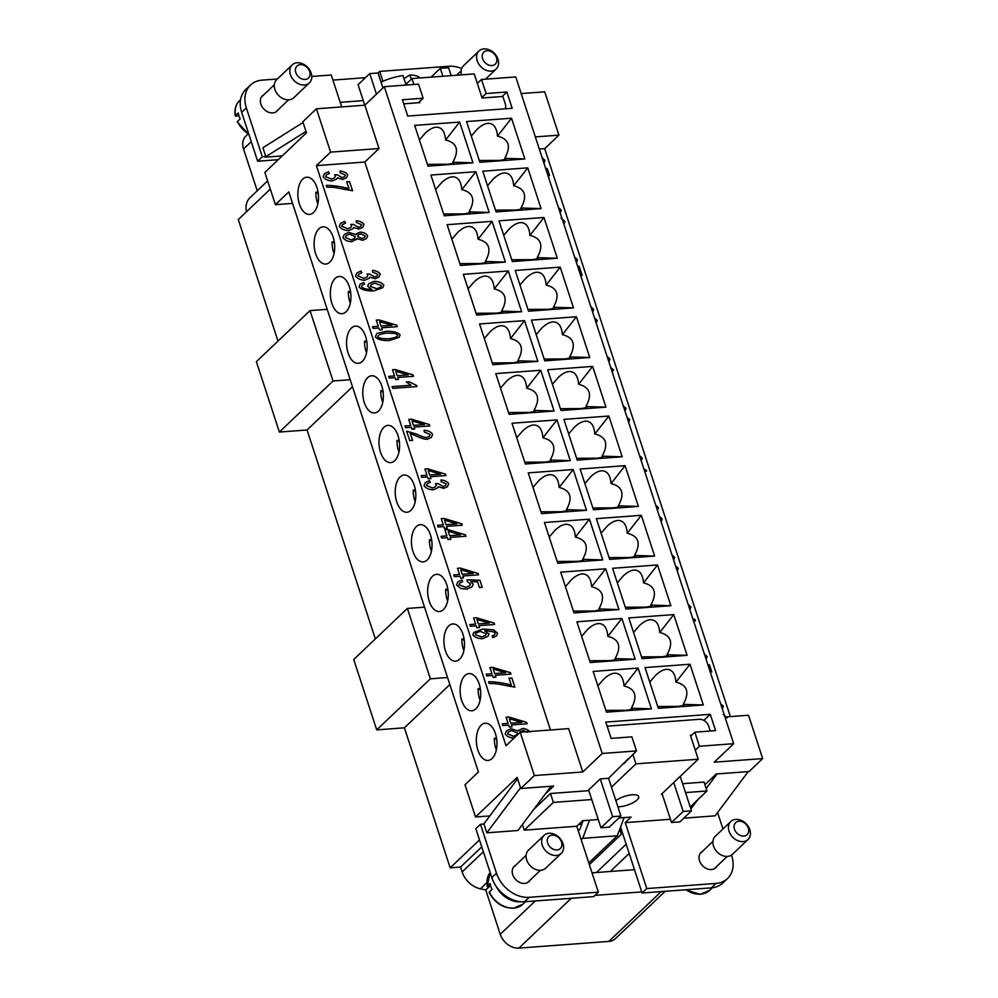 <?xml version="1.0" encoding="UTF-8"?>
<svg xmlns="http://www.w3.org/2000/svg" width="998" height="998" viewBox="0 0 998 998"><rect width="100%" height="100%" fill="white"/><g stroke="black" fill="none" stroke-linecap="round" stroke-linejoin="round"><path stroke-width="1.5" d="M481.198 725.159A18.663 10.242 85.7 0 1 485.265 723.213A18.663 10.242 85.7 0 1 496.343 737.185A18.663 10.242 85.7 0 1 492.089 758.492A18.663 10.242 85.7 0 1 488.034 760.439A18.663 10.242 85.7 0 1 476.944 746.467A18.663 10.242 85.7 0 1 481.198 725.159M464.968 675.521A18.663 10.242 85.7 0 1 469.035 673.575A18.663 10.242 85.7 0 1 480.113 687.547A18.663 10.242 85.7 0 1 475.871 708.854A18.663 10.242 85.7 0 1 471.805 710.801A18.663 10.242 85.7 0 1 460.727 696.829A18.663 10.242 85.7 0 1 464.968 675.521M448.751 625.883A18.663 10.242 85.7 0 1 452.805 623.937A18.663 10.242 85.7 0 1 463.895 637.909A18.663 10.242 85.7 0 1 459.641 659.216A18.663 10.242 85.7 0 1 455.575 661.163A18.663 10.242 85.7 0 1 444.497 647.191A18.663 10.242 85.7 0 1 448.751 625.883M432.521 576.245A18.663 10.242 85.7 0 1 436.588 574.299A18.663 10.242 85.7 0 1 447.665 588.271A18.663 10.242 85.7 0 1 443.424 609.578A18.663 10.242 85.7 0 1 439.357 611.524A18.663 10.242 85.7 0 1 428.279 597.553A18.663 10.242 85.7 0 1 432.521 576.245M416.303 526.607A18.663 10.242 85.7 0 1 420.358 524.661A18.663 10.242 85.7 0 1 431.435 538.633A18.663 10.242 85.7 0 1 427.194 559.94A18.663 10.242 85.7 0 1 423.127 561.886A18.663 10.242 85.7 0 1 412.049 547.914A18.663 10.242 85.7 0 1 416.303 526.607M400.073 476.969A18.663 10.242 85.7 0 1 404.14 475.023A18.663 10.242 85.7 0 1 415.218 488.995A18.663 10.242 85.7 0 1 410.976 510.302A18.663 10.242 85.7 0 1 406.91 512.248A18.663 10.242 85.7 0 1 395.832 498.276A18.663 10.242 85.7 0 1 400.073 476.969M383.856 427.331A18.663 10.242 85.7 0 1 387.91 425.385A18.663 10.242 85.7 0 1 398.988 439.357A18.663 10.242 85.7 0 1 394.746 460.664A18.663 10.242 85.7 0 1 390.68 462.61A18.663 10.242 85.7 0 1 379.602 448.638A18.663 10.242 85.7 0 1 383.856 427.331M367.626 377.693A18.663 10.242 85.7 0 1 371.693 375.747A18.663 10.242 85.7 0 1 382.77 389.719A18.663 10.242 85.7 0 1 378.516 411.026A18.663 10.242 85.7 0 1 374.462 412.972A18.663 10.242 85.7 0 1 363.384 399A18.663 10.242 85.7 0 1 367.626 377.693M351.396 328.055A18.663 10.242 85.7 0 1 355.463 326.109A18.663 10.242 85.7 0 1 366.54 340.081A18.663 10.242 85.7 0 1 362.299 361.388A18.663 10.242 85.7 0 1 358.232 363.334A18.663 10.242 85.7 0 1 347.154 349.362A18.663 10.242 85.7 0 1 351.396 328.055M335.178 278.417A18.663 10.242 85.7 0 1 339.245 276.471A18.663 10.242 85.7 0 1 350.323 290.443A18.663 10.242 85.7 0 1 346.069 311.75A18.663 10.242 85.7 0 1 342.015 313.696A18.663 10.242 85.7 0 1 330.937 299.724A18.663 10.242 85.7 0 1 335.178 278.417M318.948 228.779A18.663 10.242 85.7 0 1 323.015 226.833A18.663 10.242 85.7 0 1 334.093 240.805A18.663 10.242 85.7 0 1 329.851 262.112A18.663 10.242 85.7 0 1 325.785 264.058A18.663 10.242 85.7 0 1 314.707 250.086A18.663 10.242 85.7 0 1 318.948 228.779M302.731 179.141A18.663 10.242 85.7 0 1 306.798 177.195A18.663 10.242 85.7 0 1 317.875 191.167A18.663 10.242 85.7 0 1 313.622 212.474A18.663 10.242 85.7 0 1 309.567 214.42A18.663 10.242 85.7 0 1 298.477 200.448A18.663 10.242 85.7 0 1 302.731 179.141M605.861 710.376L626.644 710.264L632.333 709.191L631.335 708.231C637.922 696.255 635.501 688.845 624.062 686C623.326 677.343 620.145 673.076 614.543 673.213C611.225 673.5 607.632 675.484 603.74 679.151L597.877 685.938M589.643 660.738L610.427 660.626L616.115 659.553L615.105 658.593C621.704 646.604 619.284 639.207 607.844 636.362C607.096 627.705 603.927 623.438 598.313 623.575C595.008 623.862 591.402 625.846 587.51 629.501L581.647 636.3M573.413 611.1L594.197 610.988L599.885 609.915L598.887 608.955C605.474 596.966 603.054 589.569 591.614 586.724C590.878 578.067 587.697 573.8 582.096 573.937C578.778 574.224 575.185 576.208 571.293 579.863L565.429 586.662M557.196 561.462L577.979 561.35L583.668 560.277L582.657 559.317C589.257 547.328 586.836 539.93 575.397 537.086C574.648 528.429 571.467 524.162 565.866 524.299C562.56 524.586 558.955 526.57 555.063 530.225L549.199 537.024M540.966 511.824L561.749 511.7L567.438 510.639L566.44 509.679C573.027 497.69 570.606 490.292 559.167 487.448C558.418 478.791 555.25 474.524 549.649 474.661C546.33 474.948 542.725 476.932 538.845 480.587L532.982 487.386M524.736 462.186L545.532 462.062L551.22 461.001L550.21 460.041C556.809 448.052 554.389 440.654 542.949 437.81C542.201 429.152 539.02 424.886 533.419 425.023C530.113 425.31 526.507 427.294 522.615 430.949L516.752 437.748M508.518 412.548L529.302 412.424L534.99 411.363L533.992 410.403C540.579 398.414 538.159 391.016 526.719 388.172C525.971 379.514 522.802 375.248 517.201 375.385C513.883 375.672 510.277 377.656 506.398 381.311L500.534 388.11M492.288 362.91L513.084 362.785L518.773 361.725L517.762 360.765C524.362 348.776 521.929 341.378 510.502 338.534C509.753 329.876 506.572 325.61 500.971 325.747C497.653 326.034 494.06 328.018 490.168 331.673L484.304 338.472M476.071 313.272L496.854 313.147L502.543 312.087L501.532 311.127C508.132 299.138 505.712 291.74 494.272 288.896C493.523 280.238 490.355 275.972 484.754 276.109C481.435 276.396 477.83 278.38 473.95 282.035L468.087 288.834M459.841 263.634L480.637 263.509L486.325 262.449L485.315 261.488C491.902 249.5 489.482 242.09 478.054 239.258C477.306 230.6 474.125 226.334 468.524 226.471C465.205 226.758 461.612 228.742 457.72 232.397L451.857 239.196M443.623 213.996L464.407 213.871L470.095 212.811L469.085 211.85C475.684 199.862 473.264 192.452 461.825 189.62C461.076 180.962 457.907 176.696 452.294 176.833C448.988 177.12 445.382 179.104 441.49 182.759L435.627 189.558M427.394 164.358L448.177 164.233L453.865 163.173L452.867 162.212C459.454 150.224 457.034 142.814 445.595 139.982C444.859 131.324 441.677 127.058 436.076 127.195C432.758 127.482 429.165 129.466 425.273 133.121L419.409 139.92M496.33 749.822A17.428 9.556 85.7 0 1 494.334 738.27L496.505 738.108M480.1 700.184A17.428 9.556 85.7 0 1 478.104 688.632L480.275 688.47M463.87 650.546A17.428 9.556 85.7 0 1 461.874 638.994L464.058 638.832M447.653 600.908A17.428 9.556 85.7 0 1 445.657 589.356L447.828 589.194M431.423 551.27A17.428 9.556 85.7 0 1 429.427 539.718L431.61 539.556M415.205 501.632A17.428 9.556 85.7 0 1 413.209 490.08L415.38 489.918M398.975 451.994A17.428 9.556 85.7 0 1 396.979 440.442L399.163 440.28M382.758 402.356A17.428 9.556 85.7 0 1 380.762 390.804L382.933 390.642M366.528 352.718A17.428 9.556 85.7 0 1 364.532 341.166L366.715 341.004M350.31 303.08A17.428 9.556 85.7 0 1 348.314 291.528L350.485 291.366M334.081 253.442A17.428 9.556 85.7 0 1 332.084 241.89L334.268 241.728M317.863 203.804A17.428 9.556 85.7 0 1 315.867 192.252L318.038 192.09M716.639 866.514A10.579 8.071 -133.6 0 1 715.628 867.761A10.579 8.071 -133.6 0 1 711.424 869.545A10.579 8.071 -133.6 0 1 700.708 863.332A10.579 8.071 -133.6 0 1 701.045 852.429A10.579 8.071 -133.6 0 1 702.33 851.481M529.838 880.398A10.579 8.071 -133.6 0 1 528.828 881.646A10.579 8.071 -133.6 0 1 524.624 883.43A10.579 8.071 -133.6 0 1 513.908 877.217A10.579 8.071 -133.6 0 1 514.244 866.314A10.579 8.071 -133.6 0 1 515.542 865.378M615.866 800.608A13.436 4.603 -18.1 0 1 629.476 795.119A13.436 4.603 -18.1 0 1 638.67 796.591A13.436 4.603 -18.1 0 1 637.098 799.922A13.436 4.603 -18.1 0 1 617.899 806.808M729.051 831.272A12.45 9.493 46.4 0 0 737.584 840.59A12.45 9.493 46.4 0 0 748.013 839.518A12.45 9.493 46.4 0 0 749.81 829.725A12.45 9.493 46.4 0 0 741.289 820.406A12.45 9.493 46.4 0 0 730.848 821.479A12.45 9.493 46.4 0 0 729.051 831.272M734.453 829.163A8.296 6.325 46.4 0 0 743.797 836.062A8.296 6.325 46.4 0 0 748.3 828.128A8.296 6.325 46.4 0 0 738.957 821.242A8.296 6.325 46.4 0 0 734.453 829.163M730.848 821.479L715.304 836.274A12.45 9.493 46.4 0 0 713.508 846.067A12.45 9.493 46.4 0 0 722.028 855.386A12.45 9.493 46.4 0 0 732.457 854.313L748.013 839.518M542.263 845.156A12.45 9.493 -133.6 0 1 544.06 835.376A12.45 9.493 -133.6 0 1 554.489 834.291A12.45 9.493 -133.6 0 1 563.009 843.609A12.45 9.493 -133.6 0 1 561.213 853.402A12.45 9.493 -133.6 0 1 550.784 854.475A12.45 9.493 -133.6 0 1 542.263 845.156M547.665 843.048A8.296 6.325 -133.6 0 1 552.156 835.126A8.296 6.325 -133.6 0 1 561.5 842.025A8.296 6.325 -133.6 0 1 557.009 849.947A8.296 6.325 -133.6 0 1 547.665 843.048M561.213 853.402L545.669 868.198A12.45 9.493 -133.6 0 1 535.24 869.283A12.45 9.493 -133.6 0 1 526.707 859.952A12.45 9.493 -133.6 0 1 528.503 850.171L544.06 835.376M490.866 886.523L487.361 886.112L490.08 883.517A22.817 17.403 46.4 0 0 490.854 886.498A22.817 17.403 46.4 0 0 492.026 889.443L489.294 892.037L489.918 892.674M487.985 886.748L487.361 886.112A22.817 17.403 -133.6 0 1 490.155 872.539L487.161 886.486M263.697 94.872A10.579 8.071 46.4 0 0 262.412 95.82A10.579 8.071 46.4 0 0 262.075 106.711A10.579 8.071 46.4 0 0 272.791 112.924A10.579 8.071 46.4 0 0 276.995 111.14A10.579 8.071 46.4 0 0 278.005 109.892M497.977 59.219A12.45 9.493 -133.6 0 1 496.168 69.012A12.45 9.493 -133.6 0 1 485.739 70.085A12.45 9.493 -133.6 0 1 477.219 60.766A12.45 9.493 -133.6 0 1 479.015 50.973A12.45 9.493 -133.6 0 1 489.444 49.9A12.45 9.493 -133.6 0 1 497.977 59.219M496.455 57.635A8.296 6.325 -133.6 0 1 491.964 65.556A8.296 6.325 -133.6 0 1 482.62 58.657A8.296 6.325 -133.6 0 1 487.111 50.736A8.296 6.325 -133.6 0 1 496.455 57.635M311.176 73.116A12.45 9.493 46.4 0 0 302.656 63.785A12.45 9.493 46.4 0 0 292.214 64.87A12.45 9.493 46.4 0 0 290.418 74.65A12.45 9.493 46.4 0 0 298.938 83.982A12.45 9.493 46.4 0 0 309.38 82.896A12.45 9.493 46.4 0 0 311.176 73.116M309.654 71.519A8.296 6.325 46.4 0 0 300.323 64.62A8.296 6.325 46.4 0 0 295.82 72.542A8.296 6.325 46.4 0 0 305.163 79.441A8.296 6.325 46.4 0 0 309.654 71.519M292.214 64.87L276.671 79.665A12.45 9.493 46.4 0 0 274.874 89.458A12.45 9.493 46.4 0 0 283.395 98.777A12.45 9.493 46.4 0 0 293.824 97.692L309.38 82.896M235.328 115.993C234.281 109.63 235.703 104.516 239.582 100.636A22.817 17.403 46.4 0 0 235.528 115.606L238.248 113.011A22.817 17.403 46.4 0 0 239.009 115.993L235.528 115.606L236.152 116.242M406.336 83.932A29.042 9.955 161.9 0 0 405.737 84.007L402.967 75.549A29.042 9.955 -18.1 0 0 381.024 82.11M657.757 706.509L678.54 706.397L684.229 705.337L683.218 704.376C689.818 692.387 687.397 684.977 675.958 682.145C675.209 673.488 672.028 669.221 666.427 669.359C663.121 669.646 659.516 671.617 655.624 675.284L649.76 682.083M641.527 656.871L662.31 656.759L667.999 655.698L667.001 654.738C673.588 642.749 671.167 635.339 659.728 632.507C658.979 623.85 655.811 619.583 650.209 619.721C646.891 620.008 643.286 621.979 639.406 625.646L633.543 632.445M625.297 607.233L646.093 607.121L651.781 606.06L650.771 605.1C657.37 593.111 654.938 585.701 643.51 582.869C642.762 574.212 639.581 569.945 633.98 570.083C630.674 570.369 627.068 572.341 623.176 576.008L617.313 582.807M609.079 557.595L629.863 557.483L635.551 556.422L634.541 555.462C641.14 543.473 638.72 536.063 627.28 533.231C626.532 524.574 623.363 520.307 617.762 520.445C614.444 520.731 610.838 522.702 606.959 526.37L601.095 533.169M592.849 507.957L613.645 507.845L619.334 506.784L618.323 505.824C624.923 493.835 622.49 486.425 611.063 483.593C610.314 474.936 607.133 470.669 601.532 470.806C598.214 471.093 594.621 473.064 590.729 476.732L584.865 483.531M576.632 458.319L597.415 458.207L603.104 457.146L602.093 456.173C608.693 444.197 606.273 436.787 594.833 433.955C594.084 425.298 590.916 421.031 585.315 421.168C581.996 421.455 578.391 423.426 574.511 427.094L568.648 433.881M560.402 408.681L581.198 408.569L586.874 407.508L585.876 406.535C592.463 394.559 590.043 387.149 578.615 384.317C577.867 375.66 574.686 371.393 569.085 371.53C565.766 371.817 562.173 373.788 558.281 377.456L552.418 384.242M544.184 359.043L564.968 358.931L570.656 357.87L569.646 356.897C576.245 344.921 573.825 337.511 562.385 334.679C561.637 326.022 558.468 321.755 552.855 321.892C549.549 322.179 545.943 324.15 542.051 327.818L536.188 334.604M527.954 309.405L548.738 309.293L554.426 308.232L553.428 307.259C560.015 295.283 557.595 287.873 546.156 285.041C545.419 276.371 542.238 272.117 536.637 272.254C533.319 272.541 529.726 274.512 525.834 278.18L519.97 284.966M511.737 259.767L532.52 259.655L538.209 258.594L537.198 257.621C543.798 245.645 541.378 238.235 529.938 235.403C529.189 226.733 526.021 222.479 520.407 222.616C517.101 222.903 513.496 224.874 509.604 228.542L503.741 235.328M495.507 210.129L516.29 210.017L521.979 208.956L520.981 207.983C527.568 196.007 525.148 188.597 513.708 185.765C512.972 177.095 509.791 172.841 504.19 172.978C500.871 173.265 497.278 175.236 493.386 178.904L487.523 185.69M479.29 160.491L500.073 160.379L505.761 159.318L504.751 158.345C511.35 146.369 508.93 138.959 497.491 136.127C496.742 127.457 493.561 123.203 487.96 123.34C484.654 123.627 481.048 125.598 477.156 129.266L471.293 136.052M589.356 864.667L621.342 834.228L619.733 829.288M581.747 824.273L578.628 824.498M542.176 157.771L545.02 160.441L543.985 163.335L544.983 160.478L542.201 157.846M558.393 207.409L561.25 210.079L560.215 212.973L561.213 210.116L558.418 207.484M574.623 257.047L577.468 259.717L576.445 262.611M574.648 257.122L577.43 259.754L576.432 262.611M590.866 306.76L593.66 309.392L592.662 312.249L593.66 309.392L590.841 306.685M607.071 356.323L609.915 358.993L608.892 361.887L609.878 359.031L607.096 356.398M623.288 405.936L626.058 408.369L624.973 411.114L626.02 408.407L623.301 405.999M639.531 455.637L642.25 458.045L641.203 460.752L642.25 458.045L639.506 455.575M655.736 505.213L658.505 507.658L657.42 510.39M655.761 505.275L658.468 507.683L657.42 510.377M671.978 554.913L674.698 557.321L673.65 560.028L674.698 557.321L671.953 554.851M688.183 604.489L690.953 606.934L689.868 609.666L690.915 606.971L688.208 604.551M704.401 654.127L707.183 656.572L706.097 659.304L707.145 656.609L704.426 654.189M720.631 703.765L723.4 706.21L722.327 708.942L723.363 706.247L720.656 703.827M509.367 718.722L510.789 723.226L521.754 722.377L509.367 718.722L510.789 723.226M510.826 723.188L521.754 722.377M502.867 725.558L502.293 723.824L508.094 723.388L506.073 717.2L508.805 717.001L526.62 722.34L527.081 723.762L511.4 724.922L512.024 726.843L509.292 727.043L508.668 725.122L502.867 725.558M511.974 726.843L511.4 724.922M527.031 723.762L526.582 722.377L508.768 717.038L506.086 717.238M508.094 723.388L502.306 723.849M493.237 669.072L494.659 673.575L505.624 672.727L493.237 669.072L494.659 673.575M494.696 673.538L505.624 672.727M486.737 675.908L486.163 674.174L491.964 673.737L489.943 667.562L492.675 667.35L510.489 672.689L510.951 674.112L495.257 675.284L495.894 677.193L493.162 677.405L492.525 675.484L486.737 675.908M495.844 677.205L495.257 675.284M510.901 674.112L510.452 672.727L492.638 667.388L489.956 667.587M491.964 673.737L486.176 674.211M476.919 619.446L478.341 623.95L489.307 623.101L476.919 619.446L478.379 623.912L489.307 623.101M470.42 626.282L469.846 624.548L475.647 624.112L473.626 617.924L476.358 617.725L494.172 623.064L494.634 624.486L478.94 625.646L479.576 627.567L476.844 627.767L476.221 625.846L470.42 626.282M479.527 627.567L478.94 625.646M494.584 624.486L494.135 623.101L476.32 617.762L473.638 617.962M475.647 624.112L469.858 624.573M460.789 569.796L462.211 574.299L473.177 573.451L460.789 569.796L462.211 574.299M462.249 574.262L473.177 573.451M454.29 576.632L453.716 574.898L459.517 574.461L457.496 568.286L460.228 568.074L478.042 573.413L478.504 574.836L462.81 576.008L463.446 577.917L460.714 578.129L460.078 576.208L454.29 576.632M463.396 577.929L462.81 576.008M478.454 574.836L477.992 573.451L460.19 568.111L457.508 568.311M459.517 574.461L453.728 574.935M444.559 520.158L445.981 524.661L456.947 523.813L444.559 520.158L445.981 524.661M446.019 524.624L456.947 523.813M438.06 526.994L437.498 525.26L443.287 524.823L441.266 518.648L443.998 518.436L461.812 523.775L462.274 525.197L446.593 526.37L447.216 528.279L444.484 528.491L443.861 526.57L438.06 526.994M447.166 528.291L446.593 526.37M462.224 525.197L461.775 523.813L443.96 518.473L441.278 518.673M443.287 524.823L437.511 525.297M428.242 470.532L429.664 475.036L440.629 474.187L428.242 470.532L429.664 475.036M429.701 474.998L440.629 474.187M421.742 477.368L421.181 475.634L426.969 475.198L424.948 469.01L427.68 468.811L445.495 474.15L445.956 475.572L430.275 476.732L430.899 478.653L428.167 478.853L427.543 476.932L421.742 477.368M430.849 478.653L430.275 476.732M445.906 475.572L445.457 474.175L427.643 468.848L424.961 469.048M426.969 475.198L421.193 475.659M412.024 420.894L413.446 425.398L424.412 424.549L412.024 420.894L413.446 425.398M413.484 425.36L424.412 424.549M405.525 427.73L404.951 425.984L410.752 425.56L408.731 419.372L411.463 419.172L429.277 424.512L429.739 425.934L414.045 427.094L414.681 429.015L411.949 429.215L411.313 427.294L405.525 427.73M414.632 429.015L414.045 427.094M429.689 425.934L429.227 424.537L411.426 419.21L408.743 419.409M410.752 425.56L404.963 426.021M395.794 371.256L397.216 375.759L408.182 374.911L395.794 371.256L397.216 375.759M397.254 375.722L408.182 374.911M389.295 378.092L388.733 376.346L394.522 375.922L392.501 369.734L395.233 369.534L413.047 374.861L413.509 376.296L397.828 377.456L398.452 379.377L395.719 379.577L395.096 377.656L389.295 378.092M398.402 379.377L397.828 377.456M413.459 376.296L413.01 374.899L395.196 369.572L392.513 369.771M394.522 375.922L388.746 376.383M379.577 321.618L380.999 326.121L391.952 325.273L379.577 321.618L380.999 326.121M381.036 326.084L391.952 325.273M373.077 328.454L372.504 326.708L378.304 326.284L376.283 320.096L379.015 319.896L396.817 325.223L397.291 326.658L381.598 327.818L382.222 329.739L379.49 329.939L378.866 328.018L373.077 328.454M382.172 329.739L381.598 327.818M397.241 326.658L396.78 325.261L378.966 319.934L376.283 320.133M378.304 326.284L372.516 326.745M369.722 274.076L367.089 274.101L369.722 274.076L374.774 276.957L377.157 275.872L377.793 274.338L372.578 272.092L372.541 270.321C376.371 270.795 378.928 272.067 380.213 274.126L378.991 276.995L375.298 278.754L369.747 277.17L369.023 278.405L364.657 280.263C360.378 280.001 357.334 278.604 355.525 276.034L356.81 273.015L360.877 271.007L356.785 273.028M369.747 277.17L369.011 278.417M372.504 270.358C376.333 270.832 378.891 272.092 380.176 274.163L378.966 277.02M369.684 274.113L374.724 276.995L377.157 275.872M360.877 271.007L361.837 272.716L358.681 274.238L357.983 275.86L363.996 278.405L367.039 277.032L367.788 275.273L367.052 274.063M358.681 274.238L357.945 275.897L363.958 278.442L367.039 277.032M361.775 272.728L360.839 271.044M344.647 221.369L345.607 223.078L342.451 224.6L341.753 226.222L347.766 228.767L350.822 227.394L351.57 225.635L350.834 224.425L353.504 224.438L358.544 227.319L360.927 226.234L361.563 224.7L356.348 222.454L356.323 220.683C360.153 221.157 362.698 222.417 363.983 224.488L362.761 227.357L359.08 229.116L353.529 227.532L352.805 228.767L348.427 230.625C344.148 230.363 341.104 228.966 339.308 226.396L340.58 223.377L344.647 221.369L340.567 223.39M353.529 227.532L352.781 228.779M356.274 220.72C360.103 221.194 362.661 222.454 363.946 224.525L362.736 227.382M353.504 224.438L358.507 227.357L360.889 226.272M353.454 224.475L350.859 224.463M342.451 224.6L341.715 226.259L347.728 228.804L350.785 227.432M345.558 223.09L344.609 221.406M328.429 171.731L329.377 173.44L326.234 174.962L325.535 176.584L331.548 179.129L334.592 177.756L335.34 175.997L334.604 174.787L337.274 174.8L342.314 177.681L344.709 176.596L345.345 175.062L340.131 172.816L340.093 171.045C343.923 171.519 346.481 172.779 347.766 174.85L346.543 177.719L342.85 179.478L337.299 177.893L336.576 179.129L332.209 180.987C327.93 180.725 324.886 179.328 323.078 176.758L324.362 173.739L328.429 171.731L324.338 173.752M337.299 177.893L336.563 179.141M340.056 171.082C343.886 171.556 346.443 172.816 347.728 174.887L346.518 177.744M337.274 174.8L342.277 177.719L344.659 176.634M337.237 174.837L334.642 174.825M326.196 174.999L325.498 176.621L331.511 179.166L334.555 177.794M329.328 173.452L328.392 171.768M348.963 188.759L346.693 181.786L349.55 181.574L352.556 190.78L333.769 187.325L326.882 187.15L326.296 185.354C333.806 185.453 341.366 186.589 348.963 188.759L348.926 188.797C341.328 186.626 333.769 185.491 326.259 185.391M352.506 190.793L349.512 181.611L346.693 181.823M357.621 236.551L362.099 238.572L364.582 237.412L365.231 235.927L360.789 233.894L358.27 235.017L357.621 236.551L362.137 238.534L364.594 237.387M358.232 235.054L357.658 236.514M346.194 235.615L345.395 237.424L351.196 239.932L354.415 238.472L355.201 236.638L349.412 234.156L346.194 235.615L345.358 237.462L351.159 239.969L354.39 238.497M356.511 233.669L360.091 232.097C363.634 232.285 366.154 233.495 367.663 235.728L366.516 238.547L362.698 240.331L357.159 238.597L351.82 241.728C347.653 241.504 344.709 240.131 342.963 237.586L344.248 234.468L348.851 232.347L355.824 234.655L360.053 232.135C363.596 232.322 366.116 233.532 367.626 235.765L366.491 238.572M344.223 234.48L348.813 232.384L355.824 234.655M357.159 238.597L356.398 239.745M381.448 285.59L374.687 283.133L371.144 284.692L370.42 286.364L376.77 288.734L380.799 287.037L381.448 285.59M371.144 284.692L370.383 286.401L376.72 288.771L380.762 287.075M363.759 282.372L364.569 284.031L362.099 285.228L361.501 286.663C362.998 288.497 366.291 289.395 371.368 289.358L367.651 286.127L368.724 283.719L374.2 281.336C378.941 281.523 382.147 282.808 383.831 285.191L382.721 287.698L373.726 290.942C365.892 291.004 361.002 289.62 359.043 286.813L360.141 284.143L363.759 282.372L360.116 284.156M368.711 283.731L374.15 281.374C378.903 281.561 382.109 282.846 383.793 285.228L382.708 287.723M371.955 289.295L371.331 289.395C366.254 289.42 362.96 288.534 361.463 286.7L362.062 285.266M364.519 284.043L363.721 282.409M377.793 336.7L377.83 336.663C378.666 338.172 382.271 338.871 388.671 338.746C394.846 337.935 397.84 336.738 397.653 335.166L395.283 333.357L386.812 333.083C380.637 333.893 377.643 335.091 377.83 336.663L377.793 336.7C378.616 338.21 382.234 338.908 388.634 338.784C394.809 337.973 397.803 336.775 397.616 335.203M397.653 335.166L397.179 336.239M376.795 333.457L386.189 331.324C393.524 331.186 398.152 332.434 400.073 335.041L399.138 337.324L389.257 340.555C381.96 340.68 377.344 339.445 375.398 336.837L376.832 333.419L386.226 331.286C393.561 331.149 398.19 332.396 400.111 335.004L399.163 337.299M411.026 385.216L406.298 381.985L409.18 381.772L416.59 385.44L416.964 386.563L392.663 388.372L392.089 386.625L411.026 385.216L392.102 386.663M416.914 386.563L416.59 385.44M409.18 381.772L416.553 385.478M409.143 381.81L406.336 382.022M412.548 440.405L410.278 433.469L412.598 440.405L409.729 440.617L406.648 431.186L416.802 434.18C421.281 436.376 424.612 437.486 426.807 437.486L429.365 436.288L430.113 434.479L424.35 432.059L424.075 430.238C428.317 430.55 431.148 431.922 432.583 434.342L431.361 437.423L427.319 439.282C424.736 439.394 420.919 438.247 415.867 435.827L410.278 433.469M424.038 430.275C428.279 430.587 431.111 431.959 432.546 434.38L431.348 437.436M406.61 431.223L416.765 434.217C421.243 436.413 424.574 437.523 426.757 437.523L429.365 436.288M429.389 480.599L430.338 482.321L427.194 483.843L426.483 485.452L432.508 488.01L435.552 486.637L436.301 484.866L435.565 483.668L438.234 483.668L443.274 486.562L445.657 485.465L446.293 483.943L441.079 481.697L441.054 479.926C444.883 480.4 447.441 481.66 448.726 483.718L447.491 486.6L443.811 488.359L438.259 486.762L437.536 488.01L433.169 489.856C428.878 489.606 425.834 488.197 424.038 485.639L425.323 482.62L429.389 480.599L425.298 482.633M438.222 486.799L437.511 488.022M441.016 479.963C444.846 480.437 447.403 481.697 448.688 483.756L447.478 486.612M438.234 483.668L443.237 486.6L445.619 485.502M438.197 483.706L435.59 483.706M427.169 483.855L426.445 485.49L432.458 488.047L435.515 486.675M430.288 482.321L429.34 480.637M448.177 531.21L449.599 535.714L460.565 534.866L448.177 531.21L449.599 535.714M449.636 535.677L460.565 534.866M441.677 538.047L441.104 536.313L446.904 535.876L444.883 529.689L447.615 529.489L465.417 534.828L465.891 536.25L450.198 537.411L450.822 539.332L448.102 539.531L447.466 537.61L441.677 538.047M450.772 539.332L450.198 537.411M465.841 536.25L465.38 534.866L447.566 529.526L444.896 529.726M446.904 535.876L441.116 536.338M456.585 584.953L457.87 581.834L461.849 579.875L462.71 581.697L459.741 583.119L459.03 584.766L465.929 587.335L469.684 585.726L470.445 583.892L467.239 581.485L467.064 579.813L479.963 580.275L482.259 587.335L479.427 587.548L477.568 581.871L470.831 581.597L473.177 584.217L472.029 586.849L466.815 589.169L460.739 588.471L456.585 584.953M457.845 581.846L461.812 579.913L462.66 581.709M470.831 581.597L473.214 584.179L472.054 586.824M482.209 587.335L479.913 580.312L467.076 579.85M459.741 583.119L458.98 584.803L465.891 587.373L469.671 585.751M475.198 634.703L481.722 636.974L485.577 635.364L486.276 633.792L480.113 631.347L475.946 633.169L475.198 634.703L481.772 636.936L485.614 635.327M475.909 633.206L475.235 634.666M492.026 636.025L494.372 635.19L495.108 633.293L493.835 631.871L484.654 630.736L489.008 633.955L487.935 636.35L482.533 638.72C477.867 638.52 474.624 637.248 472.815 634.89L473.85 632.395L482.945 629.077L493.648 629.838L497.59 633.231L496.48 635.938L492.875 637.71L492.064 635.988L494.621 634.965M473.838 632.408L482.907 629.114L493.611 629.875L497.553 633.268L496.455 635.951M484.654 630.736L488.97 633.992L487.922 636.362M511.3 685.139L509.017 678.166L511.887 677.954L514.893 687.16L496.106 683.705L489.22 683.518L488.633 681.721C496.143 681.834 503.703 682.969 511.3 685.139L511.263 685.177C503.666 683.006 496.106 681.859 488.596 681.759M514.843 687.16L511.849 677.991L509.03 678.191M527.48 732.307L523.027 730.274L519.821 732.594M520.482 731.434L519.858 732.557M508.444 731.996L507.645 733.804L513.434 736.312L516.652 734.852L517.438 733.019L511.662 730.536L508.394 732.033L507.608 733.842L513.396 736.349L516.64 734.877M514.057 738.108C509.903 737.896 506.947 736.512 505.2 733.967L506.485 730.848L511.088 728.727L518.074 731.047L518.748 730.049M506.46 730.873L511.051 728.765L518.074 731.047L522.328 728.49C525.871 728.665 528.404 729.875 529.913 732.108M518.074 731.047L522.291 728.515C525.834 728.702 528.354 729.912 529.863 732.145M723.263 714.456L727.205 717.849M723.226 714.493L727.168 717.886M711.749 671.953L709.453 664.93L707.919 664.88L709.491 664.893L711.799 671.953L710.264 672.066M692.861 618.822L694.957 619.446L695.419 620.868L693.585 621.006M695.369 620.868L694.92 619.484L692.886 618.872M675.596 565.966L678.303 568.373L677.255 571.068L678.303 568.373L675.571 565.891M659.354 516.29L662.198 518.96L661.175 521.854L662.161 518.997L659.379 516.365M646.542 471.181L646.18 470.083L646.579 471.181L644.658 471.318M644.009 469.359L646.18 470.083L643.997 469.297M627.056 417.476L629.738 419.622L628.565 422.104M627.081 417.538L629.701 419.659L628.765 421.942M610.714 367.464L613.458 369.809L612.31 372.354M610.739 367.538L613.408 369.846L612.323 372.329M594.509 317.875L597.291 320.346L596.205 323.09L597.253 320.383L594.521 317.95M582.133 275.398L579.127 266.229L582.183 275.398L580.661 275.51M577.642 266.304L579.164 266.192L577.655 266.341M561.026 218.075L564.968 221.469L563.87 224.151L564.93 221.506L560.988 218.113M549.499 175.573L547.203 168.55L549.549 175.573L548.027 175.685M547.241 168.512L545.681 168.5L547.241 168.512M330.6 152.133L316.428 108.794L364.856 105.189L379.028 148.527L330.6 152.133L316.403 165.631L506.011 745.731L520.207 732.233L568.635 728.627L582.795 771.965L534.367 775.571L520.769 788.52L553.628 786.075L545.22 794.071M316.403 165.631L364.831 162.038L550.472 729.975M730.349 716.601L544.708 148.652L539.319 149.064M248.003 133.994L245.957 135.94A16.592 12.65 46.4 0 0 243.562 148.989L257.222 190.793M424.537 607.158L407.371 608.443L353.729 659.491L376.733 729.875L404.402 727.816L450.173 867.836L460.54 867.062L462.136 871.953A20.746 15.818 46.4 0 0 480.45 888.819L485.739 889.942L500.235 934.315A16.592 12.65 46.4 0 0 518.923 948.1L608.855 941.413A16.592 12.65 46.4 0 0 615.454 938.619L665.179 891.301M327.194 309.33L310.029 310.603L256.374 361.663L279.378 432.047L307.06 429.988L375.348 638.92M270.308 189.096L238.285 219.572L277.993 341.079M267.626 180.888L250.061 197.604A20.746 15.818 46.4 0 0 246.481 211.776M609.416 845.568L608.842 843.809M352.494 386.75L307.06 429.988M310.029 310.603L333.033 380.986L350.198 379.714M333.033 380.986L279.378 432.047M449.836 684.578L404.402 727.816M407.371 608.443L430.375 678.815L447.541 677.542M430.375 678.815L376.733 729.875M479.489 839.929L450.173 867.836M620.569 827.08L641.751 891.9L594.983 895.381M332.92 80.102L365.43 77.682M340.193 102.332L363.284 100.611M634.491 869.682L592.026 872.838M629.189 853.465L610.265 871.479M626.158 844.208L596.43 872.501M481.76 846.878L460.54 867.062M489.195 886.648L485.739 889.942M598.264 819.533L582.632 820.693L576.794 826.244L598.351 892.175L593.685 896.616L524.499 901.755A29.042 22.143 -133.6 0 1 491.814 877.629L475.834 828.727L480.5 824.298L483.955 824.036L486.837 832.819L520.519 787.784M641.751 891.9L642.113 893.01L711.3 887.871A29.042 22.143 46.4 0 0 722.839 882.981L727.505 878.539A29.042 22.143 -133.6 0 1 715.965 883.43L646.779 888.569L625.222 822.639L631.06 817.088L618.885 817.998M489.818 815.927L475.535 816.988L517.126 777.405L520.769 788.52M316.428 108.794L302.831 121.744L306.461 132.846L264.857 172.429L275.398 204.665L288.809 191.903L478.416 772.003L465.006 784.765L475.535 816.988M275.398 204.665L292.564 203.392M277.369 79.004L262.075 80.139A29.042 22.143 46.4 0 0 250.523 85.042L245.857 89.471A29.042 22.143 46.4 0 0 241.666 112.312L257.646 161.214L278.267 159.68M404.015 78.742A165.893 90.993 85.7 0 1 409.891 75.037L411.263 79.241M409.891 75.037A29.042 9.955 -18.1 0 1 419.946 77.969M405.051 85.154L411.974 78.555L474.237 73.927L482.109 98.004L502.867 96.469L505.287 103.867A8.296 6.325 46.4 0 1 505.2 108.819M364.781 105.189L358.07 84.693L369.734 73.59L378.042 72.966L379.689 71.394L382.908 81.275M382.945 87.974L378.042 72.966M376.458 94.149L369.734 73.59M442.887 76.26L440.305 68.338L448.601 67.727L451.196 75.636M431.061 77.133L440.305 68.338M239.009 115.993A22.817 17.403 46.4 0 0 240.181 118.937L237.462 121.531L238.085 122.168M461.463 74.875A12.45 9.493 -133.6 0 1 463.459 65.781L479.015 50.973M411.974 78.555L413.908 84.493M419.522 101.659L419.846 102.632L403.716 103.829M305.999 131.462L265.056 157.197L265.78 156.511L262.911 147.729L303.068 122.48M282.209 155.925L265.056 157.197M250.523 85.042A29.042 22.143 46.4 0 0 246.331 107.871L262.312 156.773L265.78 156.511M341.69 106.911L331.249 75L311.788 76.447M461.612 68.6A29.042 22.143 46.4 0 0 448.863 66.255L379.689 71.394M257.646 161.214L262.312 156.773M520.719 901.73A22.817 17.403 -133.6 0 1 496.368 886.673M691.814 735.052L690.366 735.152L698.226 759.229L662.073 793.635L671.517 822.527L683.181 811.436L691.489 810.813L679.825 821.915L671.517 822.527M673.737 782.544L683.181 811.436M680.224 776.369L691.489 810.813M600.958 827.779L588.608 789.992L600.272 778.902L608.568 778.278L620.918 816.065L609.254 827.155L600.958 827.779L612.622 816.676L620.918 816.065M600.272 778.902L612.622 816.676M662.073 793.635L661.3 794.383L662.298 794.308M611.475 787.173L635.963 763.857L698.226 759.229M632.869 754.376L635.963 763.857M628.204 758.804L608.568 778.278M551.058 786.262L517.962 830.498L486.837 832.819M517.588 778.814L483.743 824.049M598.351 892.175L529.165 897.314A29.042 22.143 -133.6 0 1 496.48 873.188L480.5 824.298M576.794 826.244L524.224 830.149L522.403 824.573M717.088 773.924L706.16 788.532M697.802 799.697L690.878 808.954M748.226 771.604L715.129 815.84L683.992 818.16M670.456 819.271L625.222 822.639M731.497 855.086L731.696 855.698A29.042 22.143 -133.6 0 1 727.505 878.539M717.599 812.547L722.964 828.989M607.258 726.581A8.296 6.325 -133.6 0 1 609.416 725.995L699.349 719.309A8.296 6.325 -133.6 0 1 708.692 726.207L710.264 731.023M588.82 790.665L550.472 793.51L533.705 809.465M685.526 792.574L706.958 790.977L704.052 782.095L682.62 783.68M588.783 862.908L617.288 835.775L624.137 817.599M578.316 830.872L579.788 829.463L583.106 820.655M589.544 820.169L582.695 838.345L581.223 839.755M582.695 838.345L617.288 835.775M706.958 790.977L690.217 806.92M524.224 830.149L553.379 802.404L591.727 799.548M550.472 793.51L553.379 802.404M642.113 893.01L646.779 888.569M704.912 784.727L716.202 773.986L749.074 771.541L762.672 758.592L714.244 762.198L733.68 743.697L699.436 746.242L695.282 750.197M534.367 775.571L520.207 732.233M521.181 93.562L544.733 91.816L558.905 135.154L544.708 148.652M724.96 717.001L748.512 715.254L762.672 758.592M623.775 763.807L636.475 750.933L602.231 753.478L582.795 771.965M318.262 193.662L315.867 192.252M334.48 243.3L332.084 241.89M350.71 292.938L348.314 291.528M366.927 342.576L364.532 341.166M383.157 392.214L380.762 390.804M399.375 441.852L396.979 440.442M415.605 491.49L413.209 490.08M431.822 541.128L429.427 539.718M448.052 590.766L445.657 589.356M464.27 640.404L461.874 638.994M480.5 690.042L478.104 688.632M496.73 739.68L494.334 738.27M472.952 162.811L427.992 166.155L414.669 125.411L459.641 122.068L472.952 162.811L452.867 162.212M459.641 122.068L445.595 139.982M489.182 212.449L444.21 215.793L430.899 175.049L475.859 171.706L489.182 212.449L469.085 211.85M475.859 171.706L461.825 189.62M505.4 262.087L460.44 265.443L447.116 224.687L492.089 221.344L505.4 262.087L485.315 261.488M492.089 221.344L478.054 239.258M521.63 311.725L476.657 315.081L463.346 274.325L508.306 270.982L521.63 311.725L501.532 311.127M508.306 270.982L494.272 288.896M537.847 361.363L492.887 364.719L479.564 323.963L524.536 320.62L537.847 361.363L517.762 360.765M524.536 320.62L510.502 338.534M554.077 411.014L509.105 414.357L495.794 373.601L540.754 370.258L554.077 411.014L533.992 410.403M540.754 370.258L526.719 388.172M570.307 460.652L525.335 463.995L512.011 423.239L556.984 419.896L570.307 460.652L550.21 460.041M556.984 419.896L542.949 437.81M586.525 510.29L541.552 513.633L528.241 472.877L573.214 469.534L586.525 510.29L566.44 509.679M573.214 469.534L559.167 487.448M602.755 559.928L557.782 563.271L544.459 522.515L589.431 519.172L602.755 559.928L582.657 559.317M589.431 519.172L575.397 537.086M618.972 609.566L574 612.909L560.689 572.153L605.661 568.81L618.972 609.566L598.887 608.955M605.661 568.81L591.614 586.724M635.202 659.204L590.23 662.547L576.906 621.791L621.879 618.448L635.202 659.204L615.105 658.593M621.879 618.448L607.844 636.362M524.848 158.956L479.876 162.3L466.553 121.556L511.525 118.213L524.848 158.956L504.751 158.345M511.525 118.213L497.491 136.127M541.066 208.594L496.093 211.938L482.783 171.194L527.755 167.851L541.066 208.594L520.981 207.983M527.755 167.851L513.708 185.765M557.296 258.233L512.323 261.576L499 220.832L543.972 217.489L557.296 258.233L537.198 257.621M543.972 217.489L529.938 235.403M573.513 307.871L528.553 311.214L515.23 270.47L560.202 267.127L573.513 307.871L553.428 307.259M560.202 267.127L546.156 285.041M589.743 357.509L544.771 360.852L531.447 320.109L576.42 316.765L589.743 357.509L569.646 356.897M576.42 316.765L562.385 334.679M605.961 407.147L561.001 410.49L547.677 369.747L592.65 366.403L605.961 407.147L585.876 406.535M592.65 366.403L578.615 384.317M622.191 456.785L577.218 460.128L563.907 419.385L608.867 416.041L622.191 456.785L602.093 456.173M608.867 416.041L594.833 433.955M638.408 506.423L593.448 509.766L580.125 469.023L625.097 465.679L638.408 506.423L618.323 505.824M625.097 465.679L611.063 483.593M654.638 556.061L609.666 559.404L596.355 518.661L641.315 515.317L654.638 556.061L634.541 555.462M641.315 515.317L627.28 533.231M670.868 605.699L625.896 609.042L612.572 568.299L657.545 564.955L670.868 605.699L650.771 605.1M657.545 564.955L643.51 582.869M687.086 655.337L642.113 658.68L628.802 617.937L673.762 614.593L687.086 655.337L667.001 654.738M673.762 614.593L659.728 632.507M651.42 708.842L606.46 712.185L593.136 671.429L638.109 668.086L651.42 708.842L631.335 708.231M638.109 668.086L624.062 686M703.316 704.975L658.343 708.318L645.02 667.575L689.992 664.231L703.316 704.975L683.218 704.376M689.992 664.231L675.958 682.145M558.905 135.154L535.352 136.901M364.856 105.189L384.292 86.689L602.231 753.478M379.028 148.527L364.831 162.038M733.68 743.697L515.741 76.921L481.498 79.466L486.101 93.538L506.859 92.003L512.186 108.295L407.72 116.067L402.394 99.763L423.14 98.216L418.536 84.144L384.292 86.689M477.343 83.42L481.498 79.466M636.475 750.933L631.884 736.848L611.125 738.395L605.798 722.09L710.264 714.331L715.591 730.623L694.833 732.17L699.436 746.242M486.101 93.538L481.947 97.492M506.859 92.003L502.106 96.519M423.14 98.216L418.387 102.744M694.833 732.17L690.678 736.125M710.264 714.331L703.864 720.406M686 889.754A22.817 17.403 46.4 0 0 700.608 894.158A22.817 17.403 46.4 0 0 709.678 890.316L712.347 887.771M489.12 892.462C494.858 902.928 502.967 908.18 513.459 908.217L522.89 904.2A22.817 17.403 -133.6 0 1 513.808 908.043A22.817 17.403 -133.6 0 1 489.294 892.037M483.356 851.768L462.136 871.953M486.799 882.781L480.45 888.819M535.29 900.957L500.235 934.315M571.268 898.287L518.923 948.1M661.212 891.588L608.855 941.413M251.259 141.666L243.562 148.989M237.462 121.531A22.817 17.403 46.4 0 0 248.776 134.044M241.666 112.312L246.331 107.871M524.499 901.755L529.165 897.314M491.814 877.629L496.48 873.188M711.3 887.871L715.965 883.43M714.331 868.697L727.23 856.421M709.678 890.316L700.247 894.333L685.401 889.792M513.234 867.561L526.133 855.286M485.502 79.166L496.168 69.012M261.401 97.068L274.3 84.78M239.582 100.636L240.555 99.713M248.939 134.568L237.274 121.968M275.697 112.088L288.597 99.812M461.088 70.895L456.523 75.249M525.522 901.681L522.89 904.2M540.442 870.318L527.53 882.594M700.035 853.677L712.934 841.401"/></g></svg>
